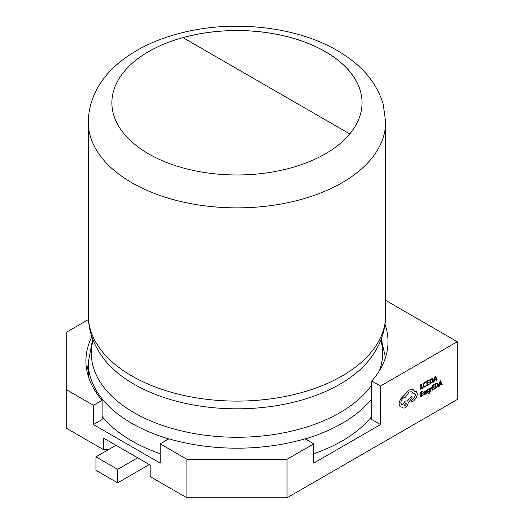 <?xml version="1.0" encoding="UTF-8"?>
<svg xmlns="http://www.w3.org/2000/svg" width="524" height="524" viewBox="0 0 524 524"><rect width="100%" height="100%" fill="white"/><g stroke="black" fill="none" stroke-linecap="round" stroke-linejoin="round"><path stroke-width="0.79" d="M349.783 133.948A125.092 72.22 0 0 0 362.058 102.75A125.092 72.22 0 0 0 325.417 51.686A125.092 72.22 0 0 0 182.935 37.617L349.783 133.948A125.092 72.22 0 0 1 148.515 153.82A125.092 72.22 0 0 1 182.935 37.617M102.128 416.436A148.692 85.844 0 0 0 131.825 440.953A148.692 85.844 0 0 0 160.2 453.771M313.738 453.771A148.692 85.844 0 0 0 371.804 416.436M431.507 387.334L430.977 387.636L430.099 390.93L429.28 388.598L428.711 388.919L429.831 391.638L428.789 393.242L428.789 393.773L429.117 393.635L430.158 391.965L431.507 387.334L430.944 387.616L430.066 390.911M429.28 388.598L428.678 388.9L429.798 391.618L428.789 393.773M425.495 390.956L423.706 391.972L423.733 392.561L424.689 391.611L425.272 392.103L423.438 394.382L423.687 394.958L424.355 394.841L425.265 393.721L425.259 394.245L425.77 393.956L425.508 390.963L423.739 391.991L423.733 392.561M425.233 393.779L425.259 394.245M424.656 391.592L425.239 392.083L423.405 394.362L423.628 394.926M423.687 394.958L423.438 394.382L423.654 394.939M422.947 395.024L421.283 395.974L421.296 394.382L422.75 393.557L422.75 393.013L421.296 393.845L421.309 392.332L422.881 391.441L422.848 390.878L420.752 392.07L420.72 396.792L422.947 395.561L422.947 395.024L421.283 395.934M422.75 393.013L421.296 393.806M426.195 381.662L423.726 383.568L423.13 385.736L423.641 387.144L425.036 386.994L426.163 386.077L426.169 385.487L425.115 386.404L424.073 386.502L423.68 385.382L424.119 383.725L426.189 382.297L426.156 381.642L425.193 382.003L423.693 383.548L423.097 385.716L423.687 387.171M426.169 385.487L425.082 386.385L424.04 386.483M287.034 459.26L313.738 443.841L313.738 463.111L380.49 424.571L380.49 386.031L457.262 341.707L457.262 399.517L287.034 497.8L186.898 497.8L186.898 459.26L287.034 459.26L287.034 497.8M422.953 387.564L421.329 388.487L421.322 384.282L420.798 384.583L420.765 389.306L422.947 388.101L422.953 387.564L421.329 388.448M429.176 384.02L427.505 384.97L427.519 383.378L428.973 382.553L428.979 382.009L427.519 382.841L427.532 381.328L429.104 380.437L429.071 379.874L426.975 381.066L426.949 385.788L429.169 384.557L429.176 384.02L427.505 384.93M428.979 382.009L427.519 382.802M432.634 378.472L429.935 379.383L429.942 384.118L432.647 381.924L433.269 379.815L432.667 378.485L429.968 379.402L429.942 384.118M436.138 379.311L436.531 380.332L437.147 380.018L435.621 376.18L435.064 376.501L433.479 382.107L434.062 381.773L434.462 380.26L436.158 379.297L436.564 380.352M435.621 376.18L435.025 376.481L433.479 382.107M427.748 391.618L427.27 392.659L426.431 392.81L426.431 393.426L428.101 392.443L428.429 391.526L427.008 390.747L428.305 389.797L428.305 389.227L426.778 390.177L426.588 391.533L427.905 391.88L427.302 392.679L426.431 392.81M428.232 391.048L427.577 390.983L428.206 391.028M434.226 388.605L432.562 389.555L432.575 387.963L434.029 387.138L434.036 386.594L432.575 387.426L432.588 385.913L434.16 385.022L434.127 384.459L432.031 385.651L431.999 390.373L434.226 389.142L434.226 388.605L432.562 389.515M434.036 386.594L432.575 387.387M437.684 383.051L434.992 383.968L434.992 388.703L437.697 386.509L438.326 384.4L437.723 383.07L435.025 383.987L434.992 388.703M441.188 383.889L441.588 384.917L442.204 384.603L440.677 380.765L440.114 381.086L438.536 386.692L439.119 386.358L439.518 384.845L441.215 383.882L441.621 384.937M440.677 380.765L440.081 381.066L438.536 386.692M416.252 391.48L414.608 391.264L413.063 389.502L409.133 390L400.362 399.301L398.974 403.906L400.172 406.866L402.478 407.161L403.172 408.078L405.216 407.875C406.978 406.676 407.947 405.013 408.131 402.871L412.205 397.749L411.281 396.458L407.39 401.017L405.222 401.115L402.484 404.875L401.646 404.692L400.801 402.799C400.984 400.664 401.954 398.993 403.716 397.795L405.249 397.428L409.152 391.998L412.002 391.736L413.181 393.884L414.988 393.603L415.65 395.083L413.554 398.888L412.074 399.694L411.17 401.246L412.002 401.803L413.711 400.834L416.357 397.827L417.445 394.028L416.252 391.48L414.595 391.238M412.002 401.803L411.137 401.227L411.969 401.79L411.137 401.227L412.041 399.674L413.515 398.869L415.617 395.063L414.975 393.596M411.982 391.723L413.181 393.884M407.246 400.919L405.255 401.135L402.517 404.895L401.659 404.698M402.452 407.168L403.172 408.078M413.213 389.581L409.1 389.98L400.329 399.288L398.941 403.886L400.31 406.958M186.898 497.8L150.185 476.604L150.185 465.037L103.457 438.064L103.457 449.625L66.738 428.429L66.738 389.882L93.442 405.301L93.442 424.571L160.2 463.111L160.2 443.841L186.898 459.26M313.738 443.841L305.047 438.824A151.05 87.207 180 0 1 168.885 438.824L160.2 443.841M88.274 364.894A151.05 87.207 0 0 0 86.84 370.612M93.442 424.571L102.128 419.554L102.128 400.284A151.05 87.207 180 0 1 85.916 360.977A151.05 87.207 180 0 1 91.864 336.742M88.418 319.555L66.738 332.072L66.738 389.882M93.442 405.301L102.128 400.284M380.49 386.031L371.804 381.014A151.05 87.207 0 0 0 388.015 341.707A151.05 87.207 0 0 0 385.016 324.408M457.262 341.707L385.657 300.37M371.804 381.014L371.804 419.554L380.49 424.571M108.461 449.625L103.457 449.625M137.668 457.812L117.638 469.373L95.944 456.849L115.974 445.289M149.353 464.559L117.638 482.866L95.944 470.342L95.944 456.849M117.638 482.866L117.638 469.373M362.058 102.77A125.092 72.22 0 0 0 182.981 37.643M421.355 384.302L420.798 384.583M420.831 384.603L420.798 389.325M429.104 379.893L426.975 381.066M427.008 381.086L426.981 385.808M430.492 379.645L430.466 383.286L432.274 381.767L432.719 380.142L432.28 379.068L430.492 379.645M430.466 383.247L432.241 381.747L432.686 380.123L432.248 379.049M434.632 379.631L436.001 378.852L435.333 376.946L434.632 379.631M434.645 379.586L435.968 378.832L435.3 376.926M422.881 390.897L420.752 392.07M420.785 392.09L420.752 396.812M424.689 391.611L425.239 392.083M424.093 393.537L424.099 394.349L424.492 394.277L425.272 392.555L424.093 393.537M423.955 394.041L424.46 394.258L425.01 393.668L425.239 392.581M426.464 392.83L426.464 393.445M428.265 391.068L427.008 390.747M428.305 389.227L426.811 390.19L426.477 391.101L427.243 391.638M434.16 384.478L432.031 385.651M432.064 385.671L432.031 390.387M435.542 384.23L435.523 387.865L437.33 386.352L437.769 384.727L437.33 383.653L435.542 384.23M435.523 387.832L437.298 386.332L437.736 384.708L437.298 383.634M439.688 384.216L441.051 383.437L440.389 381.531L439.688 384.216M439.695 384.171L441.018 383.417L440.356 381.511M411.314 396.478L407.423 401.037M405.196 405.884L406.336 403.932L406.008 403.192L405.216 403.264L404.404 405.956L405.196 405.884L406.303 403.912L405.989 403.179M404.39 405.943L405.163 405.864M370.54 358.252A145.646 84.089 180 0 1 133.98 384.184A145.646 84.089 180 0 1 103.398 358.252C93.449 344.995 88.405 330.67 88.274 315.258A148.692 85.844 0 0 0 131.825 375.963A148.692 85.844 0 0 0 293.866 394.572A148.692 85.844 0 0 0 385.657 315.258C385.526 330.67 380.483 344.995 370.54 358.252M93.095 340.083A145.646 84.089 0 0 0 133.98 412.637A145.646 84.089 0 0 0 371.804 384.97M379.402 370.737A145.646 84.089 0 0 0 380.837 340.083M371.804 398.823A148.692 85.844 180 0 1 305.204 438.916M168.735 438.916A148.692 85.844 180 0 1 131.825 423.346A148.692 85.844 180 0 1 88.274 362.641L88.274 376.337M88.274 122.02C88.805 98.951 99.337 78.96 119.885 62.055C137.55 47.88 159.63 37.78 186.144 31.754C236.94 19.997 297.567 27.228 337.22 50.514C361.318 64.439 376.651 82.366 383.227 104.309L385.657 122.02A148.692 85.844 180 0 1 293.866 201.334A148.692 85.844 180 0 1 131.825 182.725A148.692 85.844 180 0 1 88.274 122.02L88.274 315.258M381.276 338.949L385.468 357.663M385.657 122.02L385.657 315.258M92.656 338.949L88.274 362.641"/></g></svg>
